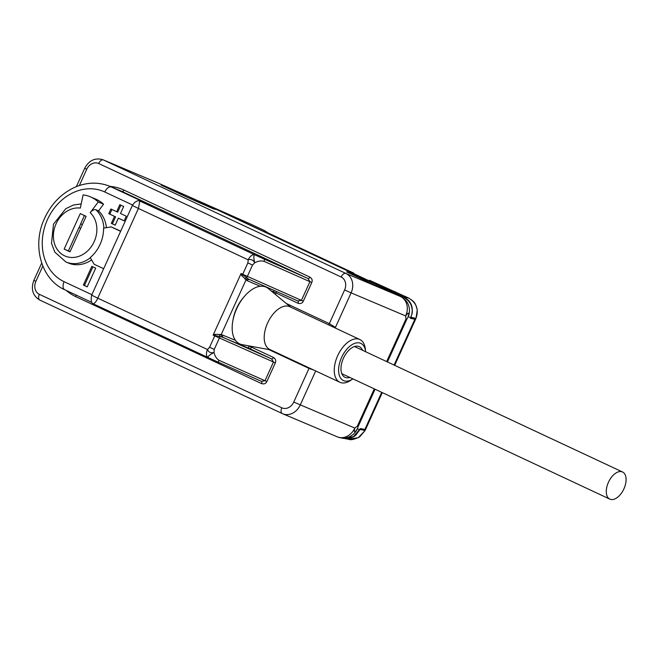 <?xml version="1.0" encoding="UTF-8"?>
<svg xmlns="http://www.w3.org/2000/svg" width="659" height="659" viewBox="0 0 659 659"><rect width="100%" height="100%" fill="white"/><g stroke="black" fill="none" stroke-linecap="round" stroke-linejoin="round"><path stroke-width="0.99" d="M359.855 339.525L289.812 306.74A23.6 13.221 -64.9 0 0 267.62 322.959A23.6 13.221 115.1 0 0 269.803 349.484L339.846 382.269A23.6 13.221 115.1 0 1 337.663 355.745A23.6 13.221 -64.9 0 1 359.855 339.525A23.6 13.221 -64.9 0 1 365.325 348.949L365.613 351.593A20.52 11.5 -64.9 0 1 365.63 351.733M339.846 382.269A23.6 13.221 115.1 0 0 350.588 380.432L352.804 378.966A20.52 11.5 115.1 0 0 352.927 378.884M365.613 351.593A20.52 11.5 -64.9 0 0 355.802 343.034A20.52 11.5 -64.9 0 0 341.568 357.499A20.52 11.5 115.1 0 0 340.077 377.162A20.52 11.5 115.1 0 0 352.804 378.966M349.805 377.426A16.928 9.49 115.1 0 1 344.986 377.31A16.928 9.49 115.1 0 1 343.421 358.282A16.928 9.49 -64.9 0 1 359.344 346.642A16.928 9.49 -64.9 0 1 362.516 350.275M290.685 307.143L268.295 288.535A31.294 17.538 -64.9 0 0 236.705 308.667A31.294 17.538 115.1 0 0 242.042 344.624L270.676 349.896M243.657 297.3A27.192 15.239 115.1 0 0 236.515 308.486A27.192 15.239 115.1 0 0 232.989 320.093M66.188 290.43A58.486 48.436 -67.1 0 0 75.645 296.583L261.607 383.629A2.051 1.153 115.1 0 0 261.434 381.33L265 380.704L273.477 362.022L213.112 335.167L215.073 334.286L221.226 334.533L235.461 340.332M249.514 279.531A2.051 1.697 -67.1 0 0 247.199 280.709L241.705 275.577L241.087 273.501L242.718 274.259L247.866 262.916L248.188 259.827L138.423 208.458L139.832 201.02C140.359 201.143 136.487 198.96 132.352 205.46L138.423 208.458L97.738 298.148L207.494 349.525L209.595 347.277L214.249 349.394L219.398 338.051A2.051 0.898 -66.1 0 0 219.735 336.263A2.051 1.153 107.3 0 1 219.834 334.368M275.388 294.425L276.047 292.975L270.973 290.759M276.319 291.418A2.051 1.153 115.1 0 1 276.047 292.975L298.057 303.28C300.537 303.972 302.292 303.28 303.313 301.204L311.789 282.513C312.679 280.363 312.053 278.568 309.928 277.118A2.051 1.153 -64.9 0 1 308.017 278.535L122.047 191.489A56.435 46.731 -67.1 0 0 120.712 190.896L110.111 186.415A56.435 46.731 112.9 0 1 111.453 187.008L151.43 205.723L140.021 201.11L254.86 254.86C253.558 255.231 253.509 257.875 254.703 262.801L252.521 265.033L247.866 262.916M298.057 303.28A2.051 1.153 115.1 0 0 297.876 300.974L249.539 279.54M274.597 290.652A2.051 1.697 -67.1 0 0 273.444 291.805L273.114 292.538M248.072 278.798L241.087 273.501L213.112 335.167L221.712 336.906A2.051 1.672 96.9 0 1 221.226 334.533L245.972 279.976A2.051 1.68 -50.9 0 1 248.072 278.798L249.489 279.515M249.588 279.564L297.852 300.957L301.451 300.356L309.928 281.665L308.017 278.535L264.061 259.045A2.051 0.898 113.9 0 1 264.02 261.318L311.789 282.513M264.061 259.045L254.86 254.86A7.183 4.028 -64.9 0 0 248.188 259.827C251.079 258.946 253.254 259.943 254.703 262.801C258.007 261.03 261.112 260.536 264.02 261.318M241.705 275.577A2.051 0.453 -29.3 0 0 242.463 275.034A2.051 1.153 115.1 0 1 242.718 274.259L247.372 276.385A2.051 0.898 113.9 0 1 246.268 277.785A2.051 1.161 -59.9 0 0 244.917 279.078M209.595 347.277L214.743 335.925A2.051 1.153 -64.9 0 1 215.163 335.225A2.051 0.502 78.4 0 0 215.073 334.286M261.607 383.629C264.078 384.329 265.832 383.637 266.862 381.553L275.338 362.87L273.477 362.022L271.574 358.891L223.31 337.49A2.051 1.697 112.9 0 1 222.618 334.904M221.712 336.906L249.555 348.586A2.051 1.697 112.9 0 1 248.863 345.991L248.913 345.893M275.338 362.87C276.228 360.728 275.61 358.933 273.477 357.466A2.051 1.153 -64.9 0 1 271.574 358.891L249.555 348.586A2.051 1.153 -64.9 0 0 251.466 347.161L248.385 345.794M334.871 327.828L335.439 327.391A36.426 20.413 -64.9 0 1 335.456 328.1M313.758 370.061L309.022 368.389L268.757 349.542M286.27 303.478L329.327 323.627L335.439 327.391L351.107 292.868L405.672 315.933L405.96 319.038L406.768 319.351L408.102 316.888C409.346 312.292 408.539 311.971 405.672 315.933A15.396 12.743 -67.1 0 0 400.483 296.509L403.654 297.102C411.636 302.127 414.033 308.89 410.837 317.399L410.417 318.33L414.906 319.17L394.09 365.053M42.819 266.071L35.883 281.368A10.264 8.493 -67.1 0 0 39.342 294.318L281.813 407.806A5.132 2.875 115.1 0 0 282.283 413.572A5.132 2.875 115.1 0 0 282.34 413.597A15.396 12.743 -67.1 0 0 282.703 413.761L337.276 436.826A15.396 12.743 -67.1 0 0 354.814 428.053L357.367 426.151L358.183 426.464L375.062 389.247M193.655 198.82L158.02 183.021A15.396 12.743 -67.1 0 0 157.649 182.856L103.084 159.799C95.242 157.435 89.122 160.252 84.723 168.251L76.386 186.612M161.101 185.047L186.209 196.802L213.738 209.002L216.152 209.455L191.044 197.7L163.523 185.5L161.101 185.047M346.609 271.879L371.717 283.634L399.247 295.833L401.661 296.286L376.553 284.531L349.023 272.332L346.609 271.879M149.988 205.13L139.856 201.028M120.613 231.334L111.074 226.869L103.554 228.195A32.579 26.978 112.9 0 1 90.234 257.57L94.122 264.243L103.661 268.707M120.696 231.152L111.074 226.869M91.848 266.351L83.372 285.042L87.219 286.846L95.695 268.155L91.848 266.351M111.346 223.376L115.193 225.18L118.373 218.17L124.147 220.872L126.264 216.201L120.49 213.5L123.67 206.489L119.823 204.685L116.643 211.696L110.869 208.994L108.751 213.664L114.526 216.366L111.346 223.376L115.21 225.139M103.883 228.138A30.528 25.281 -67.1 0 0 95.885 209.76A5.132 2.751 -47.1 0 0 90.192 212.692A25.396 21.03 -67.1 0 1 84.723 253.287A25.396 21.03 -67.1 0 1 53.511 238.682A25.396 21.03 -67.1 0 1 80.332 208.071L83.116 194.883A38.996 32.291 112.9 0 1 90.308 196.802L95.613 199.043A38.996 32.291 112.9 0 1 103.554 204.208L98.537 210.88A30.528 25.281 112.9 0 1 106.412 227.693M91.609 259.926A30.528 25.281 112.9 0 1 68.544 263.081L65.9 261.961A30.528 25.281 -67.1 0 0 90.357 257.784M208.236 357.631L217.445 361.824A2.051 0.898 113.9 0 0 217.462 361.832L261.45 381.339L217.462 361.832A2.051 0.898 113.9 0 0 219.093 360.358C216.572 358.727 214.875 356.107 214.018 352.491C209.521 354.855 207.593 356.568 208.236 357.631L217.462 361.832M91.667 295.15C89.888 304.491 94.023 303.708 93.421 303.89L93.421 303.898C95.324 302.654 96.774 300.743 97.738 298.148L91.667 295.15L132.352 205.46M93.421 303.898L208.162 357.598A7.183 4.028 115.1 0 0 208.178 357.606A7.183 4.028 115.1 0 1 207.494 349.525C208.681 352.31 210.855 353.298 214.018 352.491L214.249 349.394M92.894 266.846L84.434 285.487L87.243 286.805M83.372 285.042L84.434 285.487M114.526 216.366L115.58 216.819L112.409 223.821M108.751 213.664L115.58 216.819M111.915 209.48L109.814 214.117M116.643 211.696L117.706 212.149L120.861 205.18M118.373 218.17L124.164 220.831M95.885 209.76L98.537 210.88M90.308 196.802A38.996 32.291 112.9 0 1 98.257 201.967L103.554 204.208M90.192 212.692L98.257 201.967M70.002 251.837L86.107 216.333L80.258 213.598L64.154 249.102L70.002 251.837M78.989 227.536L80.67 228.319L78.989 227.536L68.396 250.89L70.076 251.68M84.426 215.551L80.686 223.796L82.367 224.587M80.785 223.846L79.096 227.577M64.154 249.102L68.396 250.89M281.813 407.806A10.264 8.493 -67.1 0 0 293.749 402.072L354.814 428.053C353.759 432.732 354.567 433.054 357.244 429.009L358.183 426.464M381.709 392.352L364.897 429.421L360.407 428.581L353.397 436.703L343.52 438.35L340.448 437.782A15.396 15.346 -79.4 0 0 357.244 429.009L359.995 429.52L356.099 434.8C353.694 437.518 349.501 438.705 343.52 438.35M410.878 317.35L415.401 318.215L394.14 365.078M266.154 231.927L268.048 232.924L264.457 230.551L250.568 224.052L197.296 200.517M198.927 201.16L403.959 297.127L408.489 297.967A12.315 6.903 -64.9 0 1 408.621 298.025L408.621 298.025A12.315 6.903 -64.9 0 1 408.761 298.099M410.928 317.383C414.025 308.017 411.702 301.27 403.959 297.127M411.183 317.424L414.906 319.17M328.8 324.986A7.694 4.316 115.1 0 1 329.327 323.627L344.608 289.952L351.107 292.868A15.396 12.743 -67.1 0 0 345.917 273.452L103.447 159.956L158.02 183.021A15.396 6.722 -66.1 0 0 157.896 182.963L194.141 199.034A5.132 2.875 115.1 0 0 194.084 199.01L403.654 297.102A5.132 2.875 115.1 0 1 403.703 297.127L403.703 297.127C408.629 300.496 411.142 303.222 411.257 305.306C412.995 312.547 412.46 312.168 410.854 317.399L410.433 318.33M360.012 429.47L353.661 436.62L345.876 438.589M381.759 392.377L364.542 430.335L361.066 428.704M382.269 392.616L365.152 430.434L359.6 436.95C354.138 439.528 350.407 440.286 348.422 439.232L358.282 437.716L365.111 430.442L360.069 429.503M415.401 318.215L415.977 318.322C419.033 309.483 416.537 302.703 408.489 297.967L369.501 280.281M353.792 273.139L353.825 273.156A5.132 1.804 114.8 0 0 353.825 273.156L353.825 273.156A5.132 1.804 114.8 0 0 353.792 273.139L267.826 232.816M267.447 232.611L264.654 230.642M264.556 230.601L250.7 224.109A12.315 6.903 -64.9 0 0 250.568 224.052L250.272 223.92M395.688 291.978L395.367 291.83A10.264 3.344 -65.9 0 0 395.318 291.805A10.264 3.344 -65.9 0 0 395.309 291.797A10.264 3.344 -65.9 0 0 395.26 291.78M163.523 185.5L163.267 186.06M191.044 197.7L190.575 198.738M349.023 272.332L348.776 272.892M376.553 284.531L376.083 285.569M609.995 499.201A14.984 8.394 115.1 0 0 623.859 488.97A14.984 8.394 115.1 0 0 622.541 471.984A14.984 8.394 115.1 0 0 622.376 471.91A14.984 8.394 115.1 0 0 608.512 482.141A14.984 8.394 115.1 0 0 609.83 499.135A14.984 8.394 115.1 0 0 609.995 499.201M260.346 286.27L247.199 280.709M344.608 289.952A10.264 8.493 -67.1 0 0 341.148 277.002L98.677 163.514A10.264 8.493 -67.1 0 0 86.741 169.248L79.36 185.525M309.928 277.118L123.958 190.072A58.486 48.436 -67.1 0 0 110.053 186.39M252.521 265.033L247.372 276.385L303.313 301.204M273.477 357.466L251.466 347.161L251.804 346.42M293.749 402.072L309.022 368.389A7.694 4.316 -64.9 0 1 309.236 367.944M39.342 294.318A5.132 2.875 115.1 0 0 39.82 300.084L282.703 413.761A15.396 12.743 -67.1 0 0 300.24 404.988L315.677 370.959M357.367 426.151L374.279 388.876M386.66 361.577L405.96 319.038M35.883 281.368L33.856 280.372C30.701 289.144 32.686 295.718 39.82 300.084A5.132 2.875 115.1 0 0 39.869 300.109L282.233 413.547M98.677 163.514A5.132 2.875 -64.9 0 1 103.447 159.956A15.396 12.743 -67.1 0 0 103.084 159.799M341.148 277.002A5.132 2.875 -64.9 0 1 345.917 273.452L400.483 296.509A15.396 15.346 100.6 0 1 408.102 316.888L410.837 317.399M86.741 169.248L84.723 168.251M123.958 190.072A2.051 1.153 -64.9 0 1 122.047 191.489L111.453 187.008A7.183 4.028 115.1 0 0 104.773 191.983L132.583 204.998M91.881 294.688L64.088 281.681A49.252 40.784 112.9 0 1 47.481 219.538A49.252 40.784 112.9 0 1 104.773 191.983M91.906 302.456L64.829 289.787A7.183 4.028 -64.9 0 1 64.755 289.754A7.183 4.028 -64.9 0 1 64.088 281.681M93.454 303.906L208.079 357.565M266.862 381.553L219.093 360.358M75.645 296.583A2.051 1.153 115.1 0 0 75.909 294.977M387.451 361.948L406.768 319.351M194.199 199.067A5.132 2.875 115.1 0 0 194.141 199.034L403.703 297.127M337.581 436.95A15.396 15.346 -79.4 0 0 340.448 437.782A15.396 15.396 0 0 1 337.276 436.826M394.65 365.317L416.01 318.322L417.271 309.919C415.236 302.407 414.602 301.913 408.621 298.025L369.683 280.363M353.825 273.156L350.077 271.409A5.132 2.875 115.1 0 0 350.02 271.384M91.906 302.465L64.755 289.754C41.105 279.408 31.871 245.626 44.326 218.87C51.114 203.952 61.419 193.359 75.25 187.09C87.202 182.082 98.825 181.859 110.111 186.415M41.706 263.081L33.856 280.372M81.205 203.928L73.561 204.982L65.801 208.681L53.47 224.175L51.493 243.295L54.812 252.117L65.9 261.961M360.415 428.589L359.995 429.52M365.152 430.434L382.302 392.632M394.683 365.333L416.01 318.322M268.048 232.924L350.069 271.409M267.463 232.627L264.572 230.601M250.42 223.986L198.664 201.036M348.422 439.232L344.5 438.499M354.517 346.535L622.541 471.984M341.815 373.678L609.83 499.135"/></g></svg>
